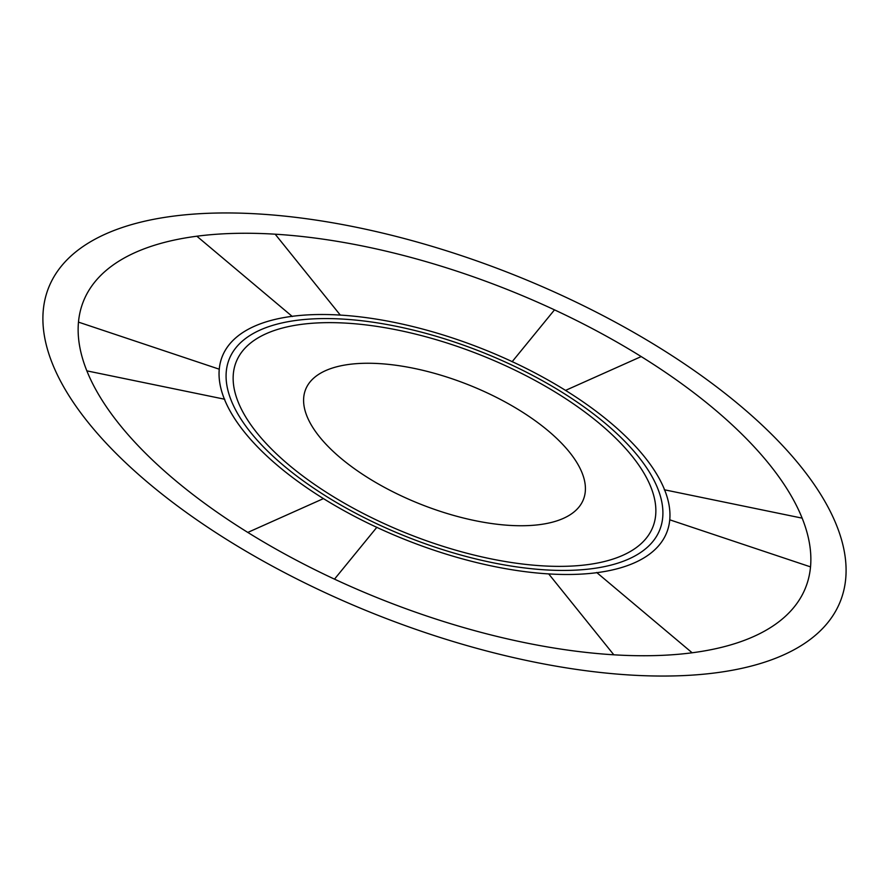 <?xml version="1.0" encoding="UTF-8"?>
<svg xmlns="http://www.w3.org/2000/svg" width="889" height="889" viewBox="0 0 889 889"><rect width="100%" height="100%" fill="white"/><g stroke="black" fill="none" stroke-linecap="round" stroke-linejoin="round"><path stroke-width="1.33" d="M379.381 363.612A149.396 64.319 21.6 0 1 585.284 491.573A149.396 64.319 21.6 0 1 368.846 478.315A149.396 64.319 21.6 0 1 379.381 363.612A149.396 64.319 21.6 0 1 585.284 491.573A149.396 64.319 21.6 0 1 368.846 478.315A149.396 64.319 21.6 0 1 379.381 363.612M346.81 323.174A224.095 96.479 21.6 0 1 655.671 515.098A224.095 96.479 21.6 0 1 331.019 495.229A224.095 96.479 21.6 0 1 346.81 323.174A224.095 96.479 21.6 0 1 655.671 515.098A224.095 96.479 21.6 0 1 331.019 495.229A224.095 96.479 21.6 0 1 346.81 323.174M343.554 319.129A231.562 99.69 21.6 0 1 662.705 517.454A231.562 99.69 21.6 0 1 327.23 496.918A231.562 99.69 21.6 0 1 343.554 319.129A231.562 99.69 21.6 0 1 662.705 517.454A231.562 99.69 21.6 0 1 327.23 496.918A231.562 99.69 21.6 0 1 343.554 319.129M292.337 316.517L196.858 236.218A388.437 167.221 21.6 0 1 275.179 234.196A388.437 167.221 21.6 0 1 554.503 309.861A388.437 167.221 21.6 0 1 641.202 356.578A388.437 167.221 21.6 0 1 802.145 518.143A388.437 167.221 21.6 0 1 810.524 566.882A388.437 167.221 21.6 0 1 692.142 652.782A388.437 167.221 21.6 0 1 613.821 654.804A388.437 167.221 21.6 0 1 334.497 579.139A388.437 167.221 21.6 0 1 247.798 532.422A388.437 167.221 21.6 0 1 86.855 370.857A388.437 167.221 21.6 0 1 78.476 322.118A388.437 167.221 21.6 0 1 196.858 236.218A388.437 167.221 21.6 0 1 275.179 234.196A388.437 167.221 21.6 0 1 554.503 309.861A388.437 167.221 21.6 0 1 641.202 356.578A388.437 167.221 21.6 0 1 802.145 518.143A388.437 167.221 21.6 0 1 810.524 566.882A388.437 167.221 21.6 0 1 692.142 652.782A388.437 167.221 21.6 0 1 613.821 654.804A388.437 167.221 21.6 0 1 334.497 579.139A388.437 167.221 21.6 0 1 247.798 532.422A388.437 167.221 21.6 0 1 86.855 370.857A388.437 167.221 21.6 0 1 78.476 322.118A388.437 167.221 21.6 0 1 196.858 236.218L292.337 316.517M340.298 315.084L275.179 234.196L340.298 315.084A239.041 102.913 21.6 0 1 512.197 361.645A239.041 102.913 21.6 0 1 565.548 390.393L641.202 356.578L565.548 390.393A239.041 102.913 21.6 0 1 664.594 489.817A239.041 102.913 21.6 0 1 669.75 519.809L810.524 566.882L669.75 519.809A239.041 102.913 21.6 0 1 596.897 572.672A239.041 102.913 21.6 0 1 548.702 573.916L613.821 654.804L548.702 573.916A239.041 102.913 21.6 0 1 376.803 527.355A239.041 102.913 21.6 0 1 323.452 498.607L247.798 532.422L323.452 498.607A239.041 102.913 21.6 0 1 224.406 399.183A239.041 102.913 21.6 0 1 219.25 369.191L78.476 322.118L219.25 369.191A239.041 102.913 21.6 0 1 292.103 316.328A239.041 102.913 21.6 0 1 340.298 315.084A239.041 102.913 21.6 0 1 669.75 519.809A239.041 102.913 21.6 0 1 323.452 498.607A239.041 102.913 21.6 0 1 340.298 315.084M224.739 399.25L86.855 370.857L224.739 399.25M376.903 527.233L334.497 579.139L376.903 527.233M596.663 572.483L692.142 652.782L596.663 572.483M512.097 361.767L554.503 309.861L512.097 361.767M664.261 489.75L802.145 518.143L664.261 489.75M258.899 213.982A425.787 183.301 21.6 0 1 845.717 578.65A425.787 183.301 21.6 0 1 228.884 540.879A425.787 183.301 21.6 0 1 258.899 213.982"/></g></svg>
